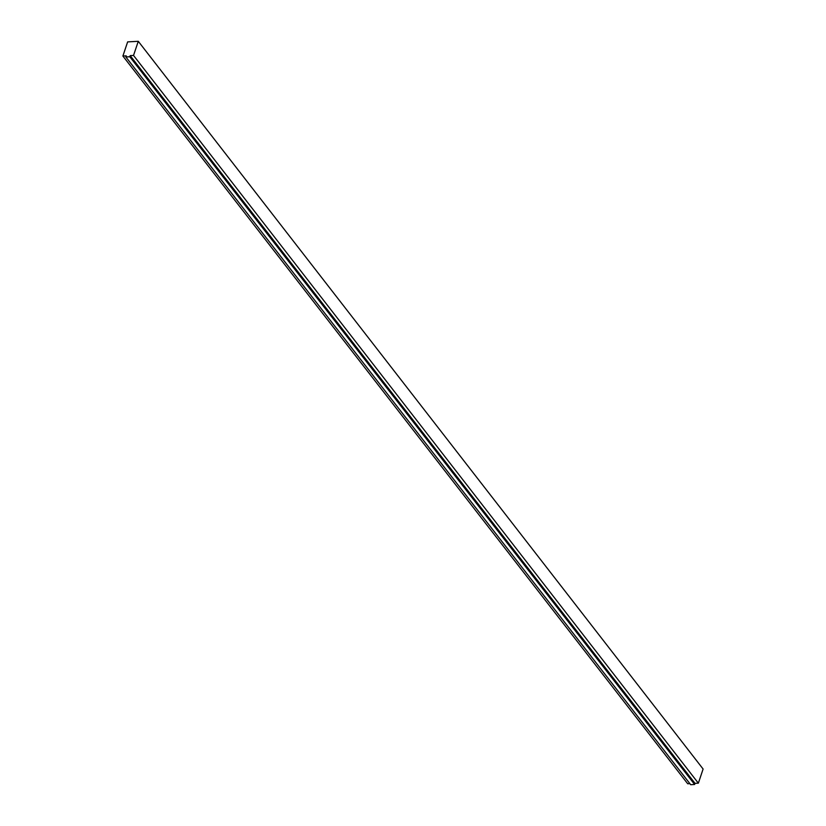 <?xml version="1.0" encoding="UTF-8"?>
<svg xmlns="http://www.w3.org/2000/svg" width="826" height="826" viewBox="0 0 826 826"><rect width="100%" height="100%" fill="white"/><g stroke="black" fill="none" stroke-linecap="round" stroke-linejoin="round"><path stroke-width="1.24" d="M122.888 56.034L126.244 55.848L125.862 56.963L129.796 56.746L694.625 784.483L695.007 783.358L698.352 783.172L703.112 769.037L138.283 41.3L127.648 41.889L122.888 56.034L687.717 783.771L689.875 783.647M129.796 56.746L130.178 55.621L695.007 783.358M130.178 55.621L133.523 55.435L698.352 783.172M133.523 55.435L138.283 41.3M125.862 56.963L690.691 784.7L694.625 784.483"/></g></svg>
